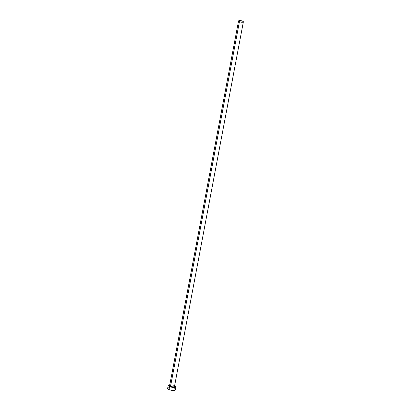 <?xml version="1.0" encoding="UTF-8"?>
<svg xmlns="http://www.w3.org/2000/svg" width="411" height="411" viewBox="0 0 411 411"><rect width="100%" height="100%" fill="white"/><g stroke="black" fill="none" stroke-linecap="round" stroke-linejoin="round"><path stroke-width="0.62" d="M238.55 20.946L169.64 385.646A2.451 0.735 10.7 0 0 170.524 386.417L239.433 21.716A2.451 0.735 -169.3 0 1 238.55 20.946A2.451 0.735 -169.3 0 1 239.988 20.555A2.451 0.735 -169.3 0 1 242.485 21.084A2.451 0.735 -169.3 0 1 243.369 21.855A2.451 0.735 -169.3 0 1 241.93 22.251A2.451 0.735 -169.3 0 1 239.433 21.716L170.524 386.417L169.651 385.616L170.514 385.261M168.197 385.374L167.631 388.359A3.92 1.171 10.7 0 0 169.044 389.592L169.609 386.602A3.92 1.171 -169.3 0 1 168.197 385.374A3.92 1.171 -169.3 0 1 169.81 384.747M167.791 388.112L167.796 388.801L169.044 389.592A3.92 1.171 10.7 0 0 173.041 390.445A3.92 1.171 10.7 0 0 175.338 389.813L175.903 386.828A3.92 1.171 -169.3 0 1 173.606 387.455A3.92 1.171 -169.3 0 1 169.609 386.602L169.044 389.592L171.115 390.209L173.94 390.429L175.327 389.859L174.886 389.104M174.629 385.657A3.92 1.171 -169.3 0 1 175.903 386.828M170.221 384.737L168.356 385.122L168.361 385.816L171.68 387.224L175.456 387.244L175.887 386.638L174.49 385.595M173.576 385.785L174.449 386.438M174.449 386.581L173.19 386.951L170.524 386.417A2.451 0.735 10.7 0 0 173.021 386.946A2.451 0.735 10.7 0 0 174.459 386.556L243.369 21.855M169.029 387.748L168.078 387.943M174.464 388.842L173.925 388.585M239.433 21.716L242.105 22.256L243.363 21.886L242.485 21.084L239.819 20.55L238.56 20.92L239.433 21.716"/></g></svg>
